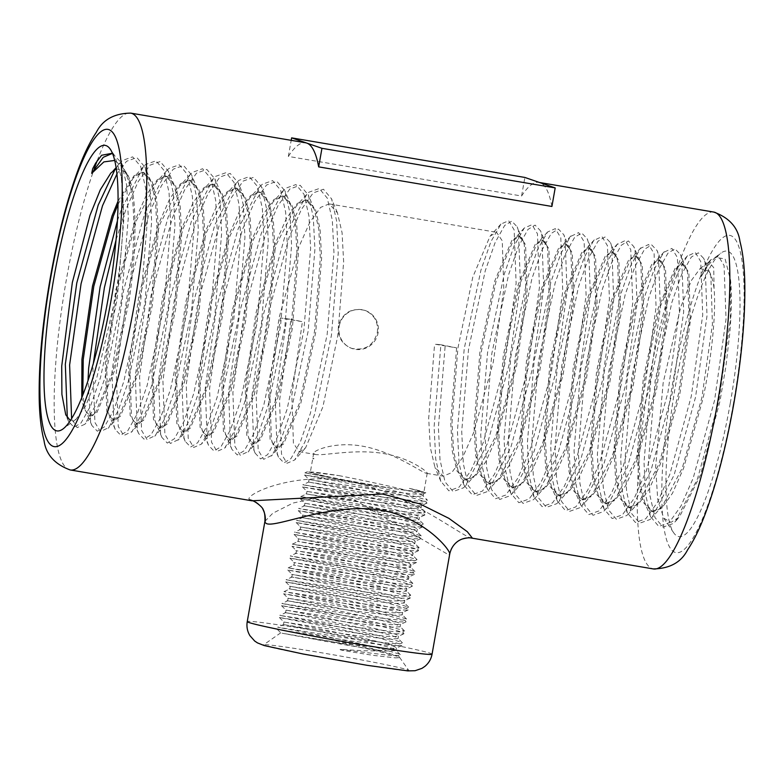 <?xml version="1.0" encoding="UTF-8"?>
<svg xmlns="http://www.w3.org/2000/svg" width="784" height="784" viewBox="0 0 784 784"><rect width="100%" height="100%" fill="white"/><g stroke="black" fill="none" stroke-linecap="round" stroke-linejoin="round"><path stroke-width="0.59" stroke-dasharray="3.92 2.94" d="M313.316 458.787L312.787 458.326A57.644 1.833 10 0 0 313.835 458.875L313.316 458.787L313.835 458.875M325.546 476.388L307.495 471.694L338.855 475.604A57.644 1.833 10 0 0 310.337 472.184A57.644 1.833 10 0 0 311.385 472.742A57.644 1.833 10 0 0 372.4 484.992A57.644 1.833 10 0 0 423.87 492.205A57.644 1.833 10 0 0 409.395 488.403L425.849 492.734L392.225 488.481L304.917 472.87L354.515 482.307L400.693 492.274L427.486 500.241L422.978 495.753M456.611 347.871L450.712 421.939L452.29 451.074L456.935 470.959L465.206 479.886L473.791 476.368L475.898 474.242L495.733 436.227L515.274 366.05L525.839 292.765L524.28 244.539L523.095 240.982L518.587 236.043L512.089 239.924L494.812 280.848L479.935 351.83L474.036 425.898L475.614 455.034L480.259 474.918L488.53 483.846L497.115 480.327L499.222 478.201L519.057 440.187L538.598 370.009L549.163 296.724L547.604 248.499L546.419 244.922L541.911 240.002L535.413 243.883L518.136 284.808L503.259 355.789L497.36 429.857L498.938 458.993L503.583 478.877L511.854 487.805L520.439 484.277L522.516 482.18L542.381 444.146L561.922 373.968L572.487 300.684L570.928 252.458L569.733 248.871L565.235 243.961L558.737 247.842L541.46 288.767L526.583 359.748L520.684 433.817L522.262 462.952L526.907 482.836L535.178 491.764L543.763 488.236L545.87 486.119L565.705 448.105L585.246 377.927L595.811 304.643L594.252 256.417L593.067 252.86L588.559 247.92L582.061 251.801L564.784 292.726L549.907 363.707L544.008 437.776L545.586 466.911L550.231 486.795L558.502 495.723L567.087 492.195L569.194 490.078L589.029 452.064L608.57 381.886L619.135 308.602L617.576 260.366L616.391 256.799L611.883 251.88L605.385 255.76L588.108 296.685L573.231 367.667L567.332 441.735L568.91 470.87L573.555 490.755L581.826 499.682L590.411 496.154L592.488 494.057L612.353 456.023L631.894 385.836L642.459 312.561L640.9 264.326L639.705 260.749L635.207 255.839L628.709 259.72L611.432 300.644L596.555 371.626L590.656 445.694L592.234 474.83L596.879 494.714L605.15 503.642L613.735 500.114L615.832 497.997L635.677 459.983L655.218 389.795L665.783 316.52L664.224 268.285L663.039 264.737L658.531 259.798L652.033 263.679L634.756 304.604L619.879 375.575L613.98 449.653L615.558 478.789L620.203 498.673L628.474 507.601L637.059 504.073L639.166 501.946L659.001 463.942L678.542 393.754L689.107 320.48L687.548 272.244L686.363 268.677L681.855 263.757L675.357 267.638L658.08 308.563L643.203 379.534L637.304 453.613L638.882 482.748L643.527 502.632L651.798 511.56L660.383 508.032L662.46 505.935L682.325 467.901L701.866 397.713L712.431 324.439L710.872 276.203L708.903 270.999L700.161 268.5L691.498 280.29L680.688 307.22L663.166 382.798L655.62 467.166L657.707 499.163L663.764 518.175L670.947 522.389L679.405 516.989L700.406 475.143L719.977 401.163L725.886 366.471L729.757 333.367C731.58 311.983 731.864 294.353 730.61 280.456L725.112 258.916L715.194 257.368L708.207 265.315L701.033 276.801L710.863 259.69L718.575 256.358L724.063 265.502L726.043 319.029L714.587 400.32L693.174 478.191L680.933 506.111L669.095 522.732L658.776 526.436L650.661 516.783L645.644 494.753L644.017 462.472L650.808 380.387L667.556 301.722L677.464 273.41L686.97 256.388L695.251 252.399L700.739 261.542L702.719 315.07L691.263 396.361L669.85 474.232L657.609 502.152L645.771 518.773L635.461 522.487L627.445 513.089L622.32 490.794L620.693 458.513L627.484 376.428L644.232 297.763L654.14 269.451L663.646 252.428L671.937 248.44L677.415 257.583L679.395 311.111L667.939 392.402L646.526 470.273L634.285 498.193L622.447 514.814L612.147 518.528L604.131 509.159L598.996 486.844L597.369 454.553L604.16 372.469L620.908 293.804L630.816 265.492L640.322 248.469L648.613 244.49L654.091 253.624L656.071 307.152L644.615 388.443L623.202 466.313L610.961 494.234L599.123 510.854L588.823 514.569L580.807 505.2L575.672 482.885L574.045 450.594L580.836 368.509L597.584 289.845L607.492 261.533L616.998 244.51L625.289 240.531L630.767 249.665L632.747 303.192L621.291 384.483L599.878 462.354L587.637 490.274L575.799 506.895L565.499 510.609L557.483 501.241L552.348 478.926L550.721 446.635L557.512 364.55L574.26 285.886L584.168 257.573L593.674 240.551L601.975 236.572L607.443 245.706L609.423 299.233L597.967 380.534L576.554 458.395L564.313 486.315L552.475 502.936L542.165 506.65L534.149 497.242L529.024 474.967L527.397 442.676L534.188 360.591L550.936 281.926L560.844 253.614L570.35 236.592L578.631 232.603L584.119 241.746L586.099 295.274L574.643 376.575L553.23 454.436L540.989 482.356L529.151 498.977L518.832 502.691L510.815 493.263L505.7 471.008L504.073 438.717L510.864 356.632L527.612 277.967L537.52 249.655L547.595 231.986L555.307 228.644L560.795 237.787L562.775 291.315L551.319 372.616L529.906 450.477L517.665 478.397L505.827 495.018L495.517 498.732L487.501 489.343L482.376 467.048L480.749 434.757L487.54 352.673L504.288 274.008L514.196 245.696L524.28 228.017L531.993 224.694L537.471 233.838L539.451 287.356L527.995 368.656L506.582 446.517L494.341 474.438L482.503 491.058L472.193 494.773L464.177 485.374L459.052 463.089L457.425 430.798L464.216 348.713L480.964 270.049L490.872 241.737L500.976 224.038L508.669 220.735L514.147 229.879L516.127 283.396L504.671 364.697L483.258 442.558L471.017 470.478L459.179 487.099L448.879 490.813L440.745 481.16L435.728 459.13L434.101 426.839L440.892 344.754L434.591 344.127L456.611 347.871L440.892 344.754M701.033 276.801L708.961 261.983L713.744 267.677L714.048 288.385C716.174 311.963 712.078 355.23 703.16 397.939L683.619 468.126L672.466 493.283L661.676 508.257L653.092 511.776L644.82 502.858L640.185 482.964L638.607 453.828L644.497 379.76L659.373 308.778L676.651 267.854L683.148 263.983L688.842 272.469L690.4 320.695L679.836 393.98L660.295 464.167L649.142 489.324L638.352 504.298L629.768 507.816L621.496 498.898L616.861 479.004L615.283 449.869L621.173 375.801L636.049 304.819L653.954 263.169L659.834 260.023L665.518 268.51L667.076 316.736L656.512 390.02L636.971 460.208L625.818 485.365L615.028 500.339L606.444 503.857L598.202 494.998L593.537 475.045L591.959 445.91L597.849 371.841L612.725 300.86L630.64 259.2L636.51 256.064L642.194 264.551L643.752 312.777L633.188 386.061L613.647 456.249L602.494 481.405L591.704 496.38L583.12 499.898L574.878 491.039L570.213 471.086L568.635 441.951L574.525 367.882L589.401 296.901L607.306 255.251L613.186 252.105L618.87 260.592L620.428 308.827L609.864 382.102L590.323 452.29L579.17 477.446L568.38 492.421L559.796 495.939L551.554 487.08L546.889 467.137L545.311 437.991L551.201 363.923L566.077 292.942L583.355 252.027L589.862 248.146L595.546 256.633L597.104 304.868L586.54 378.143L566.999 448.33L555.846 473.487L545.056 488.461L536.472 491.989L528.22 483.101L523.565 463.177L521.987 434.032L527.877 359.964L542.753 288.982L560.031 248.067L566.538 244.187L572.222 252.673L573.78 300.909L563.216 374.184L543.675 444.371L532.522 469.528L521.732 484.502L513.148 488.03L504.876 479.102L500.241 459.218L498.663 430.073L504.553 356.005L519.429 285.033L536.707 244.108L543.214 240.227L548.898 248.714L550.456 296.95L539.892 370.224L520.351 440.412L509.198 465.569L498.408 480.543L489.824 484.071L481.572 475.192L476.917 455.259L475.339 426.114L481.229 352.045L496.105 281.074L513.383 240.149L519.89 236.268L525.574 244.755L527.132 292.991L516.568 366.265L497.027 436.453L485.874 461.609L475.084 476.584L466.5 480.112L458.228 471.184L453.593 451.3L452.015 422.155L457.915 348.086L472.781 277.115L490.059 236.19L496.566 232.309L502.25 240.796L503.808 289.031L493.244 362.306L473.703 432.494L462.55 457.65L451.76 472.625L443.176 476.153L434.934 467.293L430.269 447.341L428.691 418.195L434.591 344.127M730.61 280.456L730.335 319.754L718.879 401.055L697.466 478.916L675.534 521.291L673.387 523.457L662.999 527.152L654.954 517.518L649.936 495.488L648.309 463.197L655.101 381.112L671.849 302.457L681.757 274.135L691.263 257.123L698.328 252.801L703.748 258.465L705.032 262.277L707.011 315.795L695.555 397.096L674.142 474.957L652.19 517.342L650.063 519.498L639.675 523.193L631.63 513.559L626.612 491.529L624.985 459.238L631.777 377.153L648.525 298.498L658.433 270.186L667.939 253.163L675.014 248.842L680.434 254.535L681.708 258.318L683.687 311.836L672.231 393.137L650.818 470.998L628.895 513.363L626.739 515.539L616.351 519.233L608.306 509.6L603.288 487.57L601.661 455.279L608.453 373.194L625.201 294.539L635.109 266.227L644.615 249.204L651.69 244.882L657.11 250.576L658.384 254.359L660.363 307.877L648.907 389.178L627.494 467.039L605.562 509.414L603.415 511.58L593.027 515.274L584.982 505.641L579.964 483.61L578.337 451.319L585.129 369.235L601.877 290.58L611.785 262.268L621.291 245.245L628.356 240.923L633.776 246.588L635.06 250.4L637.039 303.918L625.583 385.218L604.17 463.079L582.218 505.474L580.091 507.63L569.703 511.315L561.658 501.682L556.64 479.651L555.013 447.36L561.805 365.275L578.553 286.621L588.461 258.308L597.967 241.286L605.042 236.964L610.462 242.648L611.736 246.441L613.715 299.958L602.259 381.259L580.846 459.12L558.923 501.486L556.767 503.671L546.379 507.356L538.334 497.722L533.316 475.692L531.689 443.401L538.481 361.316L555.229 282.661L565.137 254.349L574.643 237.327L581.718 233.005L587.138 238.708L588.412 242.481L590.391 295.999L578.935 377.3L557.522 455.161L535.59 497.536L533.443 499.712L523.055 503.397L515.01 493.763L509.992 471.733L508.365 439.442L515.157 357.357L531.905 278.702L541.813 250.39L551.319 233.367L558.384 229.046L563.804 234.71L565.088 238.522L567.067 292.04L555.611 373.341L534.198 451.202L512.246 493.597L510.119 495.753L499.731 499.437L491.686 489.804L486.668 467.774L485.041 435.492L491.842 353.398L508.581 274.743L518.489 246.431L527.995 229.408L535.07 225.096L540.49 230.78L541.764 234.563L543.743 288.081L532.287 369.382L510.874 447.252L488.951 489.608L486.795 491.793L476.407 495.478L468.362 485.845L463.344 463.814L461.717 431.533L468.518 349.439L485.257 270.784L495.165 242.472L504.671 225.449L511.746 221.137L517.166 226.831L518.44 230.604L520.419 284.122L508.963 365.422L487.55 443.293L465.627 485.649L463.471 487.834L453.083 491.519L445.038 481.886L440.02 459.855L438.393 427.574L445.194 345.479M112.494 153.36L121.579 163.023L126.694 185.289L128.321 217.57L121.53 299.664L104.782 378.319L94.874 406.631L84.809 424.301L77.097 427.643L71.609 418.519M116.963 173.94L126.567 161.269L136.877 157.555L145.001 167.217L150.018 189.248L151.645 221.529L144.854 303.624L128.106 382.278L118.198 410.591L108.692 427.613L100.411 431.602L94.923 422.458L92.943 368.931L93.365 363.266M116.091 239.737L125.812 209.769L138.053 181.859L149.891 165.228L160.201 161.524L168.325 171.177L173.342 193.207L174.969 225.488L168.178 307.583L151.43 386.238L141.522 414.55L132.016 431.572L123.725 435.561L118.247 426.418L116.267 372.89L127.723 291.599L149.136 213.728L161.377 185.818L173.215 169.187L183.515 165.473L191.531 174.842L196.666 197.166L198.293 229.447L191.502 311.542L174.754 390.197L164.846 418.509L155.34 435.532L147.049 439.52L141.571 430.377L139.591 376.849L151.047 295.558L172.46 217.687L184.701 189.777L196.539 173.146L206.849 169.432L214.865 178.83L219.99 201.125L221.617 233.407L214.826 315.501L198.078 394.156L188.17 422.468L178.664 439.491L170.373 443.479L164.895 434.336L162.915 380.808L174.371 299.517L195.784 221.647L208.025 193.736L219.863 177.106L230.163 173.391L238.179 182.77L243.314 205.085L244.941 237.366L238.15 319.46L221.402 398.115L211.494 426.427L201.419 444.107L193.707 447.439L188.219 438.295L186.239 384.768L197.695 303.477L219.108 225.606L231.349 197.686L243.187 181.065L253.506 177.36L261.523 186.768L266.638 209.044L268.265 241.325L261.474 323.42L244.726 402.074L234.818 430.387L224.734 448.076L217.021 451.398L211.543 442.254L209.563 388.727L221.019 307.436L242.432 229.565L254.673 201.645L266.511 185.024L276.821 181.31L284.827 190.698L289.962 213.003L291.589 245.284L284.798 327.369L268.05 406.034L258.142 434.346L248.636 451.368L240.355 455.357L234.867 446.214L232.887 392.686L244.343 311.395L265.756 233.524L277.997 205.604L289.835 188.983L300.145 185.269L308.269 194.932L313.286 216.962L314.913 249.243L308.122 331.328L291.374 409.993L281.466 438.305L271.96 455.328L263.669 459.316L258.191 450.173L256.211 396.645L267.667 315.354L289.08 237.483L301.321 209.563L313.159 192.942L323.459 189.228L331.593 198.891L336.61 220.912L338.237 253.203L331.446 335.287L314.698 413.952L304.79 442.264L294.706 459.943L286.993 463.275L281.515 454.132L279.535 400.604L290.991 319.313L280.388 317.961L302.418 321.695L290.991 319.313M112.445 153.233L114.836 155.898L121.285 177.037L124.029 216.845L117.237 298.929L100.489 377.594L90.581 405.906L81.075 422.929L74.01 427.241L68.6 421.586L67.316 417.803M115.111 169.305L122.275 160.544L132.663 156.859L140.708 166.492L145.726 188.513L147.353 220.804L140.561 302.889L123.813 381.553L113.905 409.865L104.399 426.888L97.334 431.2L91.924 425.545L90.63 421.733L88.004 380.554M117.473 220.627L121.52 209.044L143.452 166.678L145.599 164.503L155.987 160.818L164.032 170.451L169.05 192.472L170.677 224.763L163.885 306.848L147.137 385.512L137.229 413.825L127.723 430.847L120.648 435.159L115.228 429.465L113.954 425.692L111.975 372.165L123.431 290.864L144.844 213.003L166.757 170.657L168.923 168.462L179.311 164.777L187.356 174.411L192.374 196.431L194.001 228.722L187.209 310.807L170.461 389.472L160.553 417.784L151.047 434.806L143.982 439.118L138.572 433.464L137.278 429.652L135.299 376.124L146.755 294.823L168.168 216.962L190.1 174.587L192.247 172.421L202.635 168.736L210.68 178.37L215.698 200.39L217.325 232.681L210.533 314.766L193.785 393.431L183.877 421.743L174.371 438.756L167.315 443.078L161.896 437.423L160.602 433.611L158.623 380.083L170.079 298.782L191.492 220.921L213.424 178.556L215.571 176.38L225.959 172.696L234.004 182.319L239.022 204.35L240.649 236.641L233.857 318.725L217.109 397.39L207.201 425.702L197.695 442.715L190.62 447.037L185.2 441.333L183.926 437.56L181.947 384.042L193.403 302.742L214.816 224.881L236.739 182.525L238.895 180.34L249.283 176.655L257.328 186.278L262.346 208.309L263.973 240.6L257.181 322.685L240.433 401.339L230.525 429.661L221.019 446.674L213.954 450.996L208.544 445.341L207.25 441.519L205.271 388.002L216.727 306.701L238.14 228.84L260.072 186.465L262.219 184.299L272.607 180.604L280.652 190.238L285.67 212.268L287.297 244.559L280.496 326.644L263.757 405.299L253.849 433.621L244.343 450.633L237.278 454.955L231.868 449.301L230.574 445.479L228.595 391.961L240.051 310.66L261.464 232.799L283.396 190.424L285.543 188.258L295.931 184.563L303.976 194.197L308.994 216.227L310.621 248.518L303.82 330.603L287.081 409.258L277.173 437.58L267.667 454.593L260.592 458.914L255.172 453.211L253.898 449.438L251.919 395.92L263.375 314.619L284.788 236.758L306.711 194.403L308.867 192.217L319.255 188.523L327.3 198.156L332.318 220.186L333.945 252.477L327.144 334.562L310.405 413.217L300.497 441.529L290.991 458.552L283.926 462.874L278.506 457.199L277.222 453.397L275.243 399.879L286.699 318.578M121.579 163.013L126.42 174.548L130.957 189.405C135.71 213.444 134.162 257.132 127.841 300.282L112.965 371.263L95.687 412.188L89.19 416.069L83.496 407.572L81.791 397.537M118.1 201.027L133.986 175.753L142.57 172.225L150.842 181.153L155.477 201.037L157.055 230.173L151.165 304.241L136.289 375.222L119.011 416.147L112.514 420.028L106.82 411.531L105.262 363.306L115.826 290.021L135.367 219.843L146.52 194.677L157.31 179.703L165.894 176.184L174.146 185.083L178.801 204.996L180.379 234.132L174.489 308.2L159.613 379.182L142.335 420.106L135.828 423.987L130.144 415.491L128.586 367.265L139.15 293.98L158.691 223.803L169.844 198.636L180.634 183.662L189.218 180.144L197.46 189.003L202.125 208.956L203.703 238.091L197.813 312.159L182.937 383.141L165.659 424.066L159.152 427.946L153.468 419.45L151.91 371.224L162.474 297.94L182.015 227.762L193.168 202.595L203.958 187.621L212.542 184.103L220.784 192.972L225.449 212.915L227.027 242.05L221.137 316.119L206.261 387.1L188.983 428.025L182.476 431.896L176.792 423.409L175.234 375.183L185.798 301.899L205.339 231.711L216.492 206.555L227.282 191.58L235.866 188.062L244.108 196.931L248.773 216.874L250.351 246.009L244.461 320.078L229.585 391.059L212.307 431.984L205.8 435.855L200.116 427.368L198.558 379.142L209.122 305.858L228.663 235.67L239.816 210.514L250.606 195.539L259.19 192.021L267.442 200.92L272.097 220.833L273.675 249.969L267.785 324.037L252.909 395.018L235.631 435.943L229.124 439.814L223.44 431.327L221.882 383.102L232.446 309.817L251.987 239.63L263.14 214.473L273.93 199.499L282.514 195.98L290.756 204.849L295.421 224.792L296.999 253.928L291.109 327.996L276.233 398.978L258.955 439.902L252.448 443.773L246.764 435.287L245.206 387.061L255.77 313.776L275.311 243.589L286.464 218.432L297.254 203.458L305.838 199.94L314.09 208.828L318.745 228.752L320.323 257.887L314.423 331.955L299.557 402.937L282.279 443.862L275.772 447.733L270.088 439.246L268.53 391.02L279.094 317.736L298.635 247.548L309.788 222.391L320.578 207.417L329.162 203.899L337.434 212.817L342.069 232.711L343.647 261.846L337.747 335.915L322.881 406.896L305.603 447.821L299.096 451.692L293.412 443.205L291.854 394.979L302.418 321.695M126.41 174.558L122.559 167.247L114.738 160.446M118.061 204.271L133.182 178.086L135.279 175.969L143.864 172.441L152.135 181.369L156.78 201.253L158.358 230.398L152.459 304.466L137.582 375.438L120.305 416.363L113.807 420.244L109.299 415.324L108.114 411.757L106.555 363.521L117.12 290.247L136.661 220.059L156.496 182.055L158.603 179.928L167.188 176.4L175.459 185.328L180.104 205.212L181.682 234.347L175.783 308.426L160.906 379.397L143.629 420.322L137.131 424.203L132.643 419.313L131.438 415.716L129.879 367.48L140.444 294.206L159.985 224.018L179.83 186.004L181.927 183.887L190.512 180.359L198.783 189.287L203.428 209.171L205.006 238.307L199.107 312.385L184.23 383.356L166.953 424.281L160.455 428.162L155.967 423.272L154.762 419.675L153.203 371.44L163.768 298.165L183.309 227.977L203.154 189.963L205.251 187.846L213.836 184.318L222.107 193.246L226.752 213.13L228.33 242.266L222.431 316.344L207.554 387.316L190.277 428.24L183.779 432.121L179.271 427.192L178.086 423.634L176.527 375.399L187.092 302.124L206.633 231.937L226.468 193.932L228.575 191.806L237.16 188.278L245.431 197.205L250.076 217.09L251.654 246.225L245.755 320.303L230.878 391.275L213.601 432.2L207.103 436.08L202.615 431.19L201.41 427.594L199.851 379.358L210.416 306.083L229.957 235.896L249.792 197.882L251.899 195.765L260.484 192.237L268.755 201.165L273.4 221.049L274.978 250.184L269.079 324.262L254.202 395.234L236.925 436.159L230.427 440.04L225.939 435.149L224.734 431.553L223.175 383.317L233.74 310.043L253.281 239.855L273.126 201.831L275.223 199.724L283.808 196.196L292.079 205.124L296.724 225.008L298.302 254.143L292.403 328.222L277.526 399.193L260.249 440.118L253.751 443.999L249.243 439.069L248.058 435.512L246.499 387.276L257.064 314.002L276.605 243.814L296.44 205.81L298.547 203.683L307.132 200.155L315.403 209.083L320.048 228.967L321.626 258.103L315.727 332.181L300.85 403.152L283.573 444.077L277.075 447.958L272.567 443.038L271.382 439.471L269.823 391.236L280.388 317.961M116.297 168.658L125.803 172.029C136.886 184.779 137.866 242.354 129.135 300.507L114.258 371.479L96.981 412.404L90.483 416.284L85.995 411.394L84.79 407.798L82.83 394.911M121.285 177.037C125.156 208.015 123.137 248.508 115.238 298.518L96.667 378.329L85.711 405.847L75.989 419.342L70.315 420.547M551.916 206.457A180.967 35.613 -80.4 0 0 540.029 182.672A180.967 35.613 -80.4 0 0 538.902 182.388A180.967 35.613 -80.4 0 0 521.595 196.01L288.355 156.418L291.197 140.346M288.355 156.418A180.967 35.613 99.6 0 1 305.662 142.796M521.595 196.01L524.868 177.449M339.207 326.213A20.11 19.708 -71 0 1 365.197 310.503A20.11 19.708 -71 0 1 377.28 335.934A20.11 19.708 -71 0 1 339.207 326.213M264.914 521.34L272.793 513.246L293.069 503.034L321.215 496.85L354.701 499.957L447.801 554.327L449.722 554.053M472.34 538.089C467.538 540.411 414.246 497.056 358.788 483.601C302.506 468.636 246.715 492.842 248.989 499.349L252.046 500.78M730.276 403.201A144.775 28.489 -80.4 0 0 721.084 253.007A144.775 28.489 -80.4 0 0 674.897 389.031A144.775 28.489 -80.4 0 0 673.613 532.669A144.775 28.489 -80.4 0 0 730.276 403.201M338.855 475.604C370.293 481.709 416.686 491.823 422.194 495.243L423.174 496.164L413.295 496.605L376.81 492.499L309.709 482.268C291.903 478.828 409.875 500.888 420.097 507.111L421.077 508.032L411.198 508.473L374.723 504.377L307.612 494.136C289.806 490.706 407.778 512.765 417.999 518.988L418.989 519.91L409.101 520.351L372.625 516.244L305.525 506.013C287.718 502.573 405.681 524.643 415.912 530.866L416.892 531.787L407.014 532.228L370.528 528.122L303.428 517.891C285.621 514.451 403.593 536.511 413.815 542.744L414.795 543.665L404.916 544.106L368.441 540L301.33 529.768C283.524 526.329 401.496 548.388 411.718 554.621L412.707 555.533L402.819 555.983L366.344 551.877L299.243 541.636C281.436 538.206 399.399 560.266 409.63 566.489L410.61 567.41L400.732 567.851L364.246 563.745L297.146 553.514C279.339 550.074 397.312 572.144 407.533 578.367L408.513 579.288L398.635 579.729L362.159 575.623L295.049 565.391C277.242 561.952 395.214 584.021 405.436 590.244L406.426 591.165L396.537 591.606L360.062 587.5L292.961 577.269C275.155 573.829 393.117 595.889 403.348 602.122L404.328 603.033L394.45 603.484L357.965 599.378L290.864 589.137C273.057 585.707 391.03 607.767 401.251 613.99L402.231 614.911L392.353 615.352L355.877 611.246L288.767 601.014C270.96 597.584 388.933 619.644 399.154 625.867L400.144 626.788L390.256 627.229L353.78 623.123L286.679 612.892C268.873 609.452 386.835 631.522 397.067 637.745L398.047 638.666L388.168 639.107L351.683 635.001L284.582 624.77C266.776 621.33 384.748 643.39 394.969 649.622L395.949 650.544L386.071 650.985L363.933 650.769L340.315 649.426C338.953 649.877 345.225 650.691 347.449 651.21L373.008 655.346L395.538 657.874L399.752 657.492L399.007 656.218L373.086 648.819L326.918 638.852L277.32 629.415L351.663 641.077L391.412 645.693L401.859 645.614L401.094 644.34L375.183 636.951L329.006 626.975L279.408 617.537L353.751 629.199L393.509 633.815L403.946 633.746L403.192 632.463L377.28 625.073L331.103 615.097L281.505 605.669L355.848 617.331L395.606 621.937L406.053 621.859L405.289 620.585L379.368 613.196L333.2 603.219L283.602 593.792L357.945 605.454L397.694 610.07L408.141 609.991L407.376 608.717L381.465 601.318L335.287 591.352L285.69 581.914L360.032 593.576L399.791 598.192L410.228 598.123L409.473 596.84L383.562 589.441L337.385 579.474L287.787 570.037L362.13 581.699L401.888 586.314L412.315 586.246L411.571 584.962L385.65 577.573L339.482 567.596L289.884 558.159L364.227 569.831L403.976 574.437L414.422 574.368L413.658 573.084L387.747 565.695L341.569 555.719L291.971 546.291L366.314 557.953L406.073 562.559L416.51 562.491L415.755 561.217L389.844 553.818L343.666 543.841L294.069 534.414L368.411 546.076L408.17 550.691L418.607 550.613L417.852 549.339L391.931 541.94L345.764 531.973L296.166 522.536L370.509 534.198L410.257 538.814L420.714 538.735L419.94 537.461L394.029 530.072L347.851 520.096L298.253 510.658L372.596 522.33L412.355 526.936L422.792 526.868L422.037 525.584L396.126 518.195L349.948 508.218L300.35 498.791L374.693 510.453L414.452 515.059L424.879 514.99L424.134 513.706L398.213 506.317L352.045 496.341L302.448 486.913L376.79 498.575L416.539 503.191L426.976 503.122L426.222 501.838L400.31 494.439L354.133 484.473L304.535 475.035L392.225 488.481M395.538 657.874L399.379 657.658L398.292 656.551L372.9 649.956L328.447 640.93L282.083 633.227L312.512 638.842L350.046 644.311L386.522 648.417L396.087 648.29L395.42 647.055C385.199 640.832 267.226 618.772 285.033 622.202L352.143 632.433L388.619 636.539L398.174 636.412L397.517 635.177C387.286 628.954 269.324 606.894 287.13 610.324L354.231 620.565L390.706 624.672L400.281 624.525L399.615 623.309C389.383 617.077 271.411 595.017 289.218 598.457L356.328 608.688L392.804 612.794L402.368 612.657L401.702 611.432C391.481 605.209 273.508 583.139 291.315 586.579L358.425 596.81L394.901 600.916L404.456 600.789L403.799 599.554C393.568 593.331 275.605 571.262 293.412 574.701L360.513 584.933L396.988 589.039L406.543 588.911L405.896 587.677C395.665 581.454 277.693 559.394 295.499 562.824L362.61 573.065L399.085 577.171L408.65 577.034L407.984 575.799C397.762 569.576 279.79 547.516 297.597 550.956L364.707 561.187L401.183 565.293L410.738 565.156L410.081 563.931C399.85 557.698 281.887 535.639 299.694 539.078L366.794 549.31L403.27 553.416L412.845 553.279L412.178 552.054C401.947 545.831 283.975 523.761 301.781 527.201L368.892 537.432L405.367 541.538L414.942 541.401L414.266 540.176C404.044 533.953 286.072 511.893 303.878 515.323L370.989 525.554L407.464 529.661L417.029 529.533L416.363 528.298C406.132 522.075 288.169 500.016 305.976 503.446L373.076 513.687L409.552 517.793L419.107 517.665L418.46 516.431C408.229 510.198 290.256 488.138 308.063 491.578L375.173 501.809L411.649 505.915L421.204 505.788L420.547 504.553C410.326 498.33 292.354 476.26 310.16 479.7L377.271 489.931L413.746 494.038L423.301 493.91L422.645 492.675A57.702 3.479 11.1 0 0 409.395 488.403M304.535 475.035L309.043 479.514L310.16 479.7M307.612 494.136L306.505 493.949L306.956 491.392L308.063 491.578M300.35 498.781L304.868 503.269L305.976 503.446M298.253 510.658L302.781 515.157L303.878 515.323M296.156 522.536L300.674 527.015L301.781 527.201M299.243 541.636L298.126 541.45L298.577 538.892L299.694 539.078M291.971 546.281L296.479 550.77L297.597 550.956M295.049 565.391L293.941 565.205L294.392 562.638L295.499 562.824M287.797 570.037L292.305 574.515L293.412 574.701M290.864 589.137L289.747 588.96L290.198 586.393L291.315 586.579M283.592 593.792L288.12 598.28L289.218 598.457M281.505 605.66L286.023 610.148L287.13 610.324M279.408 617.537L283.926 622.016L285.033 622.202M277.32 629.415L280.76 632.835L282.083 633.227M340.315 649.426L389.707 655.404L398.38 655.649L400.271 654.62L399.389 654.052L373.468 646.653L327.3 636.686L277.703 627.249L352.045 638.911L391.794 643.527L400.457 643.772L402.368 642.753L401.477 642.174L375.565 634.775L329.388 624.809L279.79 615.371L354.133 627.033L393.891 631.649L402.545 631.904L404.466 630.885L377.663 622.908L331.485 612.931L281.887 603.494L356.23 615.166L395.989 619.772L404.652 620.026L406.553 618.997L379.75 611.03L333.582 601.054L283.984 591.626L358.327 603.288L398.076 607.894L406.749 608.149L408.64 607.12L381.847 599.152L335.67 589.176L286.072 579.748L360.415 591.41L400.173 596.026L408.827 596.271L410.747 595.252L383.944 587.275L337.767 577.308L288.169 567.871L362.512 579.533L402.27 584.149L410.924 584.394L412.835 583.374L386.032 575.407L339.864 565.431L290.266 555.993L364.609 567.665L404.358 572.271L413.031 572.526L414.932 571.497L388.129 563.529L341.951 553.553L292.354 544.125L366.696 555.787L406.455 560.393L415.118 560.648L417.029 559.629L390.226 551.652L344.049 541.675L294.451 532.248L368.794 543.91L408.552 548.526L417.215 548.771L419.117 547.742L392.314 539.774L346.146 529.808L296.548 520.37L370.891 532.032L410.64 536.648L419.303 536.893L421.214 535.874L394.411 527.906L348.233 517.93L298.635 508.493L372.978 520.155L412.737 524.77L421.39 525.025L423.311 524.006L396.508 516.029L350.33 506.052L300.733 496.615L375.075 508.287L414.834 512.893L423.497 513.148L425.398 512.119L398.595 504.151L352.428 494.175L302.83 484.747L377.173 496.409L416.921 501.025L425.594 501.27L427.486 500.241M313.894 458.513L312.787 458.326M284.582 624.77L283.465 624.583L277.703 627.249M286.679 612.892L285.562 612.706L279.8 615.371M288.767 601.014L287.659 600.828L281.897 603.504M292.961 577.269L291.844 577.083L286.072 579.748M297.146 553.514L296.029 553.328L290.266 555.993M301.33 529.768L300.223 529.582L294.451 532.248M303.428 517.891L302.31 517.705L296.548 520.37M305.525 506.013L304.408 505.827L298.635 508.493M309.709 482.268L308.592 482.082L302.83 484.747M407.425 669.781A73.725 2.352 -170 0 1 408.748 670.408A73.725 2.352 -170 0 1 335.758 660.001A73.725 2.352 -170 0 1 263.6 644.82A73.725 2.352 -170 0 1 330.534 654.317A73.725 2.352 -170 0 1 407.425 669.781M382.151 650.671A57.644 1.833 -170 0 1 312.512 638.842M708.903 270.999A124.666 24.539 99.6 0 1 714.048 288.385M130.957 189.405A124.666 24.539 -80.4 0 0 125.803 172.029M377.329 332.553C378.456 321.881 374.233 314.462 364.648 310.327C351.34 307.544 342.618 312.757 338.453 325.958C337.424 336.669 341.785 344.127 351.546 348.331C364.756 351.075 373.351 345.813 377.329 332.553M314.649 454.269L315.56 454.485C322.988 456.121 354.868 448.585 383.562 453.544C410.071 457.846 427.731 471.929 427.211 473.213L426.712 473.35C422.899 473.418 393.48 451.437 362.061 446.096C335.63 441.402 313.953 450.114 313.698 453.201L314.649 454.269M463.56 538.598A20.11 20.031 74.5 0 0 449.359 554.484M248.989 499.349A20.11 19.953 -27.3 0 1 263.375 510.306M733.305 404.25A160.867 31.654 99.6 0 1 663.646 525.692A160.867 31.654 99.6 0 1 711.999 251.448A160.867 31.654 99.6 0 1 733.305 404.25M713.832 212.082A180.967 35.613 -80.4 0 0 649.436 378.741A180.967 35.613 -80.4 0 0 653.268 568.919M70.168 469.949A180.967 35.613 99.6 0 1 66.346 279.77A180.967 35.613 99.6 0 1 94.07 169.256M97.216 160.671A180.967 35.613 99.6 0 1 130.732 113.112M432.062 654.189A93.835 2.989 10 0 0 430.357 653.288A93.835 2.989 10 0 0 331.024 633.354A93.835 2.989 10 0 0 247.244 621.604M710.863 259.69L707.923 262.954M650.749 517.019L644.82 502.858M687.539 255.731L677.258 267.138M627.445 513.089L621.516 498.938M664.215 251.752L653.954 263.159M604.141 509.169L598.202 495.008M640.92 247.773L630.65 259.181M580.807 505.19L574.878 491.039M617.576 243.834L607.306 255.251M557.483 501.25L551.554 487.089M594.272 239.865L584.002 251.272M534.139 497.262L528.22 483.111M570.919 235.935L560.638 247.352M510.805 493.263L504.876 479.112M547.595 231.976L537.314 243.393M487.501 489.343L481.572 475.182M524.271 228.007L514 239.414M464.177 485.365L458.248 471.213M500.966 224.028L490.696 235.435M440.863 481.454L434.934 467.293M709.677 272.616L703.748 258.465M662.47 505.935L652.2 517.352M686.363 268.687L680.424 254.526M639.176 501.946L628.895 513.363M663.048 264.727L657.119 250.576M615.832 497.997L605.562 509.404M639.705 260.749L633.776 246.588M592.498 494.057L582.228 505.464M616.391 256.809L610.462 242.658M569.194 490.069L558.923 501.486M593.076 252.85L587.147 238.699M545.87 486.119L535.59 497.526M569.733 248.871L563.804 234.71M522.526 482.18L512.256 493.597M546.419 244.931L540.49 230.78M499.222 478.191L488.951 489.608M523.104 240.972L517.175 226.821M475.898 474.232L465.618 485.649M675.534 521.291L679.405 516.989M95.08 412.903L84.809 424.311M150.822 181.104L144.883 166.943M118.404 416.863L108.123 428.28M174.156 185.083L168.217 170.922M141.698 420.851L131.428 432.258M197.46 188.993L191.521 174.842M165.032 424.791L154.771 436.198M220.794 192.982L214.865 178.821M188.346 428.76L178.076 440.177M244.108 196.911L238.189 182.76M211.69 432.69L201.419 444.107M267.462 200.92L261.533 186.768M235.014 436.659L224.734 448.076M290.766 204.849L284.827 190.679M258.348 440.618L248.087 452.015M314.09 208.828L308.161 194.677M281.642 444.606L271.372 456.014M337.394 212.748L331.465 198.597M304.986 448.536L294.706 459.953M68.6 421.586L65.758 414.814M120.128 162.719L110.809 173.068M91.924 425.545L85.995 411.394M143.443 166.678L133.172 178.086M115.228 429.465L109.299 415.314M166.757 170.647L156.486 182.055M138.572 433.464L132.643 419.313M190.1 174.597L179.82 186.004M161.896 437.423L155.967 423.272M213.415 178.546L203.144 189.953M185.191 441.333L179.271 427.192M236.729 182.525L226.458 193.932M208.544 445.341L202.615 431.19M260.072 186.474L249.792 197.882M231.868 449.301L225.939 435.149M283.387 190.424L273.116 201.831M255.172 453.221L249.243 439.069M306.701 194.403L296.43 205.81M278.496 457.209L272.567 443.058M462.452 538.98L462.981 538.804M401.859 645.614L396.087 648.28M403.946 633.746L398.174 636.412M406.053 621.859L400.281 624.534M408.131 609.981L402.349 612.657M285.699 581.914L290.217 586.403M410.228 598.114L404.446 600.779M412.315 586.246L406.543 588.911M289.884 558.159L294.402 562.647M414.422 574.358L408.65 577.034M416.51 562.491L410.738 565.156M294.069 534.414L298.586 538.892M418.617 550.613L412.835 553.279M420.704 538.726L414.922 541.401M422.792 526.858L417 529.533M424.879 514.99L419.107 517.656M302.448 486.903L306.965 491.392M426.976 503.112L421.194 505.788M425.849 492.734L423.301 493.9M307.495 471.674L304.917 472.87M400.281 654.62L395.763 650.142M402.368 642.753L397.86 638.274M404.466 630.885L399.958 626.406M406.553 618.997L402.035 614.519M283.984 591.626L289.757 588.951M408.65 607.12L404.132 602.631M410.747 595.252L406.239 590.773M288.169 567.871L293.941 565.205M412.845 583.374L408.327 578.896M414.922 571.497L410.414 567.018M292.363 544.125L298.136 541.45M417.029 559.629L412.521 555.15M419.136 547.751L414.609 543.263M421.214 535.874L416.706 531.395M423.311 524.006L418.803 519.527M300.742 496.625L306.515 493.949M425.398 512.119L420.89 507.64M280.76 632.815L263.6 644.82M399.556 657.306L408.748 670.408M663.764 518.175L673.613 532.669M700.161 268.5L708.961 261.983M715.194 257.368L721.084 253.007M125.744 171.931L122.559 167.247M114.836 155.898L110.387 149.352M75.989 419.342L62.916 429.015M538.902 182.388L539.47 182.486M628.474 507.601L629.768 507.816M681.855 263.757L683.148 263.983M605.15 503.642L606.444 503.857M658.531 259.798L659.824 260.023M581.826 499.682L583.12 499.898M635.207 255.839L636.51 256.064M558.502 495.723L559.796 495.949M611.883 251.88L613.186 252.105M535.178 491.764L536.472 491.989M588.559 247.92L589.862 248.146M511.854 487.805L513.148 488.03M565.235 243.961L566.538 244.187M488.53 483.846L489.824 484.071M541.911 240.002L543.214 240.227M465.206 479.886L466.5 480.112M518.587 236.043L519.89 236.268M299.096 451.692L315.56 454.485M426.712 473.36L443.176 476.153M329.162 203.899L496.566 232.309M651.798 511.56L653.092 511.776M135.838 423.987L137.131 424.203M165.894 176.184L167.188 176.4M159.152 427.946L160.455 428.162M189.218 180.144L190.512 180.359M182.476 431.906L183.779 432.121M212.542 184.103L213.836 184.318M205.8 435.855L207.103 436.08M235.866 188.062L237.16 188.278M229.124 439.814L230.427 440.04M259.19 192.021L260.484 192.237M252.448 443.773L253.751 443.999M282.514 195.98L283.808 196.196M275.772 447.733L277.075 447.958M305.838 199.94L307.132 200.155M112.514 420.028L113.807 420.244M142.57 172.225L143.864 172.441M89.19 416.069L90.483 416.284M313.688 453.191L310.337 472.184M427.221 473.213L423.87 492.205M423.625 493.597L423.174 496.164M309.043 479.514L308.592 482.082M421.537 505.474L421.077 508.032M419.44 517.342L418.989 519.91M304.858 503.269L304.408 505.827M417.343 529.22L416.892 531.787M302.761 515.137L302.31 517.705M415.255 541.097L414.795 543.665M300.674 527.015L300.223 529.582M413.158 552.975L412.707 555.533M411.061 564.852L410.61 567.41M296.479 550.77L296.029 553.328M408.974 576.72L408.513 579.288M406.876 588.598L406.426 591.165M292.295 574.515L291.844 577.083M404.779 600.475L404.328 603.033M402.692 612.353L402.231 614.911M288.11 598.27L287.659 600.828M400.595 624.221L400.144 626.788M286.013 610.148L285.562 612.706M398.497 636.098L398.047 638.666M283.916 622.016L283.465 624.583M396.41 647.976L395.949 650.544M365.197 310.503L364.648 310.317M352.094 348.527L351.546 348.331"/><path stroke-width="1.18" d="M114.738 160.446L103.87 161.906L91.708 173.372L103.243 157.31L112.494 153.36M71.609 418.519L69.619 364.972L81.075 283.681L102.488 205.81L116.963 173.94M93.365 363.266L104.399 287.64L116.091 239.737M67.316 417.803L65.327 364.246L76.783 282.955L98.196 205.085L115.111 169.305M88.004 380.554L88.651 368.206L100.107 286.905L117.473 220.627M91.708 173.372L92.669 168.746L95.628 163.18L101.636 155.261L112.445 153.233M81.791 397.537L81.938 359.346L92.502 286.062L112.043 215.884L118.1 201.027M82.83 394.911L83.231 359.562L93.796 286.287L113.337 216.1L118.061 204.271M70.315 420.547L65.758 414.814L61.907 394.391L61.711 366.226L72.334 282.514L89.954 215.365L100.332 189.748L110.809 173.068L116.297 168.658M291.197 140.346L291.628 137.866L321.95 148.313L555.19 187.905L524.868 177.449L291.628 137.866M251.791 500.77L70.168 469.949A180.967 35.613 99.6 0 0 135.563 297.489A180.967 35.613 99.6 0 0 130.732 113.112L305.662 142.796A180.967 35.613 99.6 0 1 306.789 143.09A180.967 35.613 99.6 0 1 318.676 166.874L321.95 148.313M318.676 166.874L551.916 206.457L555.19 187.905M449.359 554.484C453.652 553.739 424.213 514.912 375.34 509.375C327.144 504.132 275.174 528.093 266.393 523.536L265.002 522.438L264.914 521.34C265.139 515.196 264.463 511.207 262.885 509.375M252.046 500.78L382.631 494.008L419.803 503.867L448.86 518.332L467.303 531.689L472.34 538.089L471.664 538.089L653.268 568.919A180.967 35.613 -80.4 0 0 717.654 402.251A180.967 35.613 -80.4 0 0 713.832 212.082C729.365 217.785 738.077 227.585 739.969 241.472C742.918 252.771 744.526 266.805 744.8 283.573C745.3 318.608 741.586 358.896 733.667 404.436C726.268 445.949 717.076 481.69 706.09 511.638C700.298 527.387 694.144 540.107 687.637 549.79C681.267 562.275 669.81 568.655 653.268 568.919M53.724 278.82A144.775 28.489 99.6 0 1 110.387 149.352A144.775 28.489 99.6 0 1 109.103 292.991A144.775 28.489 99.6 0 1 62.916 429.015A144.775 28.489 99.6 0 1 53.724 278.82M449.722 554.053L449.732 553.965C452.603 541.568 462.217 538.941 463.56 538.628A20.11 20.031 74.5 0 1 472.34 538.089M263.375 510.306A20.11 19.953 -27.3 0 1 265.002 522.438M50.695 277.781A160.867 31.654 -80.4 0 0 72.001 430.573A160.867 31.654 -80.4 0 0 120.354 156.33A160.867 31.654 -80.4 0 0 50.695 277.781M94.07 169.256A180.967 35.613 99.6 0 1 97.216 160.671M264.884 521.517L247.244 621.604A93.835 2.989 10 0 0 339.129 640.842A93.835 2.989 10 0 0 432.062 654.189L449.732 553.994M462.452 538.98C466.833 537.814 469.871 537.51 471.566 538.089M539.47 182.486L713.832 212.082M247.244 621.604C246.421 626.622 247.313 631.306 249.9 635.648L254.682 641.028L257.475 642.9L264.179 645.546L303.045 653.993L367.343 665.351L407.817 670.888L415.118 670.712L421.939 668.36L424.859 666.4C428.721 663.215 431.122 659.138 432.062 654.189M263.365 510.315C263.375 506.954 252.575 499.673 252.046 500.809M130.732 113.112C114.19 113.376 102.733 119.746 96.363 132.231C89.856 141.924 83.702 154.634 77.91 170.383C66.924 200.341 57.732 236.072 50.333 277.585C42.414 323.135 38.7 363.423 39.2 398.448C39.474 415.226 41.082 429.26 44.031 440.549C45.923 454.436 54.635 464.236 70.168 469.949"/></g></svg>
